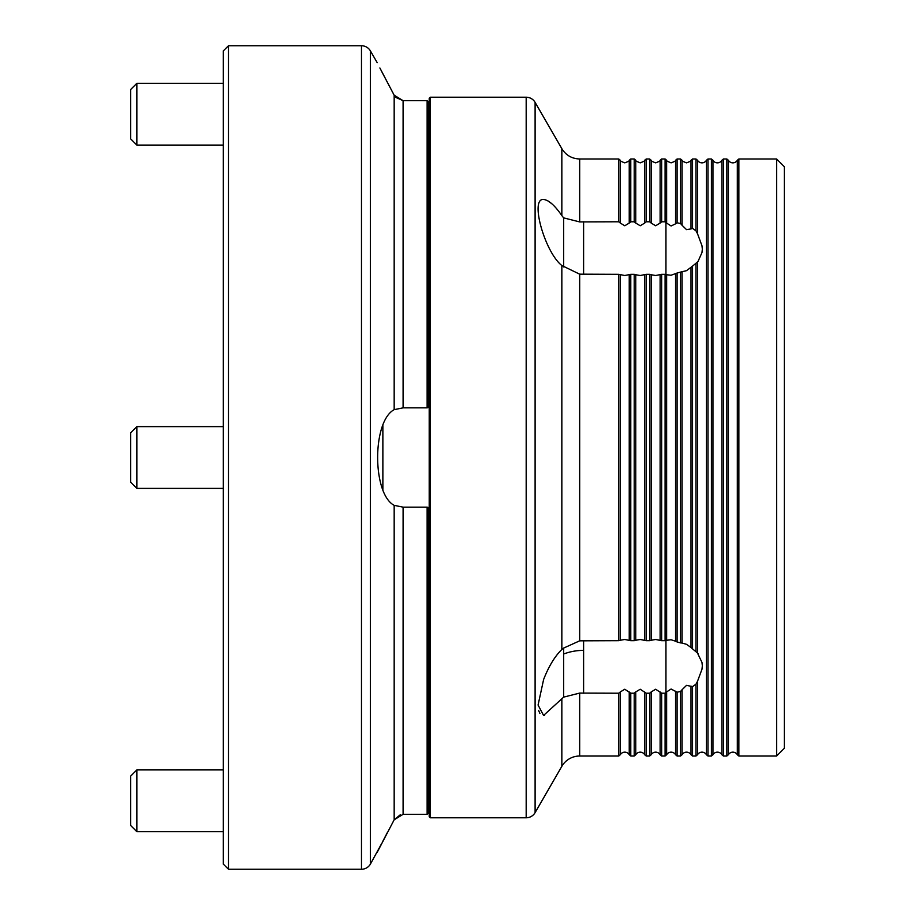 <?xml version="1.0" encoding="UTF-8"?>
<svg xmlns="http://www.w3.org/2000/svg" width="915" height="915" viewBox="0 0 915 915"><rect width="100%" height="100%" fill="white"/><g stroke="black" fill="none" stroke-linecap="round" stroke-linejoin="round"><path stroke-width="1.37" d="M620.313 754.726L618.769 756.019L618.769 693.215L620.313 691.923L620.313 754.738A5.147 5.147 0 0 1 629.234 754.726L630.778 756.019L634.209 756.019L634.209 693.215L635.753 691.923L635.753 754.738A5.147 5.147 0 0 1 644.675 754.726L646.219 756.019L649.65 756.019L649.65 693.215L651.194 691.923L651.194 754.738A5.147 5.147 0 0 1 660.115 754.726L661.659 756.019L665.091 756.019L665.091 693.215L666.635 691.912L666.635 754.738A5.147 5.147 0 0 1 675.556 754.726L677.1 756.019L680.531 756.019L680.531 691.466L682.075 689.727L682.075 754.738M690.997 160.274L692.541 158.981L692.541 228.395L690.997 228.922L690.997 160.262C691.534 160.708 690.047 161.566 686.536 162.847C683.025 161.566 681.538 160.708 682.075 160.262L682.075 225.273L680.531 223.535L680.531 158.981L677.1 158.981L677.1 222.791L680.531 223.535M690.997 228.922L686.536 229.642L682.075 225.273M697.516 754.726L695.972 756.019L695.972 684.203L697.516 681.275L697.516 754.738A5.147 5.147 0 0 1 706.437 754.726L707.981 756.019L707.981 158.981L706.437 160.274A5.147 5.147 0 0 1 697.516 160.274L695.972 158.981L692.541 158.981M697.516 681.275L701.977 669.242L702.331 665.868L701.977 662.414L697.516 653.127L695.972 651.72L695.972 263.28L697.516 261.873L697.516 653.127L698.145 653.836M697.516 160.262L697.516 233.725L701.977 245.758L702.331 249.132L701.977 252.586L698.145 261.164M712.957 160.262L712.957 754.738M711.413 158.981L712.957 160.274A5.147 5.147 0 0 0 721.878 160.274L723.422 158.981L723.422 756.019L721.878 754.726A5.147 5.147 0 0 0 712.957 754.726L711.413 756.019L711.413 158.981L707.981 158.981M728.397 160.262L728.397 754.738M726.853 158.981L728.397 160.274A5.147 5.147 0 0 0 737.318 160.274L738.863 158.981L738.863 756.019L737.318 754.726A5.147 5.147 0 0 0 728.397 754.726L726.853 756.019L726.853 158.981L723.422 158.981M629.234 160.274L630.778 158.981L630.778 221.785L629.234 223.077L629.234 160.262C629.772 160.708 628.285 161.566 624.773 162.847C621.262 161.566 619.775 160.708 620.313 160.262L620.313 223.077L618.769 221.785L618.769 158.981L579.675 158.981L579.675 221.91L618.769 221.785M629.234 223.077L624.773 225.765L620.313 223.077M644.675 160.274L646.219 158.981L646.219 221.785L644.675 223.077L644.675 160.262C645.281 160.628 643.794 161.486 640.214 162.847C636.611 161.463 635.124 160.605 635.753 160.262L635.753 223.077L634.209 221.785L634.209 158.981L630.778 158.981M644.675 223.077L640.214 225.765L635.753 223.077M660.115 160.274L661.659 158.981L661.659 221.785L660.115 223.077L660.115 160.262C660.721 160.628 659.235 161.486 655.655 162.847C652.143 161.566 650.657 160.708 651.194 160.262L651.194 223.077L649.65 221.785L649.65 158.981L646.219 158.981M660.115 223.077L655.655 225.765L651.194 223.077M677.1 222.791L675.556 223.832L675.556 160.262C676.094 160.708 674.607 161.566 671.095 162.847C667.515 161.486 666.029 160.628 666.635 160.262L666.635 223.088L665.091 221.785L665.091 158.981L661.659 158.981M675.556 223.832L671.095 225.982L666.635 223.088M680.531 756.019L682.075 754.726A5.147 5.147 0 0 1 690.997 754.726L692.541 756.019L695.972 756.019M620.313 274.752L620.313 640.248L618.769 640.672L618.769 274.328L624.773 275.507L630.778 274.328L630.778 640.672L634.209 640.672L634.209 274.328L635.753 274.752L635.753 640.248L634.209 640.672M630.778 640.672L624.773 639.494L620.313 640.248M635.753 274.752L640.214 275.507L646.219 274.328L646.219 640.672L649.65 640.672L649.65 274.328L651.194 274.752L651.194 640.248L649.65 640.672M646.219 640.672L640.214 639.494L635.753 640.248M651.194 274.752L655.655 275.507L661.659 274.328L661.659 640.672L665.091 640.672L665.091 274.328L666.635 274.752L666.635 640.248L665.091 640.672M661.659 640.672L655.655 639.494L651.194 640.248M666.635 274.752L671.095 275.221L677.1 273.036L677.1 641.964L675.556 641.198L675.556 273.802M675.556 641.198L671.095 639.779L666.635 640.248M682.075 271.972L682.075 643.028L680.531 642.902L680.531 272.098L686.536 270.668L692.541 266.116L692.541 648.884L690.997 647.488L690.997 267.512M690.997 647.488L686.536 644.332L682.075 643.028M682.075 689.727L686.536 685.358L692.541 686.605L692.541 756.019M666.635 691.912L671.095 689.018L677.1 692.209L677.1 756.019M651.194 691.923L655.655 689.235L661.659 693.215L661.659 756.019M635.753 691.923L640.214 689.235L646.219 693.215L646.219 756.019M620.313 691.923L624.773 689.235L630.778 693.215L630.778 756.019M695.972 684.203L692.541 686.605M680.531 691.466L677.1 692.209M665.091 693.215L661.659 693.215M649.65 693.215L646.219 693.215M634.209 693.215L630.778 693.215M618.769 693.215L579.675 693.09L563.663 697.116L543.464 715.53L544.642 715.438M543.613 715.53L538.077 705.03L543.613 679.502C548.726 666.372 554.81 656.364 561.844 649.467L563.663 648.072L563.663 697.116M695.972 263.28L692.541 266.116M680.531 272.098L677.1 273.036M665.091 274.328L661.659 274.328M649.65 274.328L646.219 274.328M634.209 274.328L630.778 274.328M618.769 274.328L579.675 274.168L561.844 265.533C544.802 252.231 529.545 197.995 543.613 199.47C548.726 200.03 554.81 205.417 561.844 215.608L563.663 217.884L563.663 266.928M429.192 228.807L428.163 228.807M429.192 816.752L429.192 98.248L430.222 97.219L430.222 817.781L429.192 816.752M776.606 158.981L784.327 166.702L784.327 748.298L776.606 756.019L776.606 158.981L738.863 158.981M430.222 817.781L526.182 817.781A10.294 10.294 0 0 0 535.103 812.634L561.844 766.312A20.588 20.588 0 0 1 579.675 756.019L618.769 756.019M526.182 817.781L526.182 97.219A10.294 10.294 0 0 1 535.103 102.366L535.103 812.634M675.556 160.274L677.1 158.981M706.437 754.738L706.437 160.262M721.878 754.738L721.878 160.262M629.234 754.738L629.234 691.923M644.675 754.738L644.675 691.923M660.115 754.738L660.115 691.923M675.556 754.738L675.556 691.168M737.318 754.738L737.318 160.262M561.844 215.608L561.844 148.688L535.103 102.366M526.182 97.219L430.222 97.219M429.192 122.953L428.163 122.953M382.87 489.411L382.87 425.589M429.192 792.047L428.163 792.047M429.192 701.679L428.163 701.679M428.163 686.193L429.192 686.193M428.163 213.321L429.192 213.321M776.606 756.019L738.863 756.019M726.853 756.019L723.422 756.019M711.413 756.019L707.981 756.019M635.753 754.726L634.209 756.019M651.194 754.726L649.65 756.019M666.635 754.726L665.091 756.019M690.997 754.738L690.997 686.078M563.663 648.072L579.675 640.832L618.769 640.672M660.115 640.248L660.115 274.752M644.675 640.248L644.675 274.752M629.234 640.248L629.234 274.752M692.541 228.395L695.972 230.797L695.972 158.981M563.663 217.884L579.675 221.91M630.778 221.785L634.209 221.785M646.219 221.785L649.65 221.785M661.659 221.785L665.091 221.785M677.1 641.964L680.531 642.902M692.541 648.884L695.972 651.72M551.711 203.668L547.776 200.774M538.66 710.532L539.884 713.437M697.516 233.725L695.972 230.797M427.133 814.339L428.163 813.263L427.133 814.339L403.092 814.339L427.133 814.339L427.133 507.15L403.092 507.15L394.171 505.343C372.211 493.837 372.073 421.415 394.171 409.657L403.092 407.85L427.133 407.85L427.133 100.661L403.092 100.661L394.171 95.217L379.885 67.984M400.335 814.739L394.171 819.783L403.092 814.339L403.092 507.15M387.503 832.273L384.597 837.831M384.392 838.243L382.356 842.189M381.704 843.447L370.403 864.103A10.294 10.294 0 0 1 361.482 869.25L228.464 869.25L223.317 864.103L223.317 50.897L228.464 45.75L228.464 869.25M382.001 72.125L394.171 95.217L394.171 409.657M395.726 97.39L403.092 100.661L403.092 407.85M428.163 101.737L427.133 100.661L428.163 101.737L428.163 407.564L427.133 407.85M361.482 869.25L361.482 45.75A10.294 10.294 0 0 1 370.403 50.897L370.403 864.103M361.482 45.75L228.464 45.75M377.232 62.735L370.403 50.897M377.232 852.265L394.171 819.783L394.171 505.343M427.133 507.15L428.163 507.436L428.163 813.263M136.85 488.381L130.673 482.205L130.673 432.795L136.85 426.619L136.85 488.381L223.317 488.381M136.85 426.619L223.317 426.619M136.85 831.678L130.673 825.502L130.673 776.092L136.85 769.915L136.85 831.678L223.317 831.678M136.85 145.085L130.673 138.908L130.673 89.498L136.85 83.322L136.85 145.085L223.317 145.085M665.948 640.431L665.948 692.495M583.598 640.672L583.598 693.215M583.598 650.382A41.175 29.12 0 0 0 563.663 654.031M665.948 222.505L665.948 274.569M583.598 221.785L583.598 274.328M561.844 766.312L561.844 699.392M561.844 649.467L561.844 265.533M579.675 693.09L579.675 756.019M579.675 274.168L579.675 640.832M579.675 158.981C571.898 158.73 565.95 155.298 561.844 148.688M682.075 160.274L680.531 158.981M666.635 160.274L665.091 158.981M651.194 160.274L649.65 158.981M635.753 160.274L634.209 158.981M620.313 160.274L618.769 158.981M136.85 769.915L223.317 769.915M136.85 83.322L223.317 83.322"/></g></svg>
